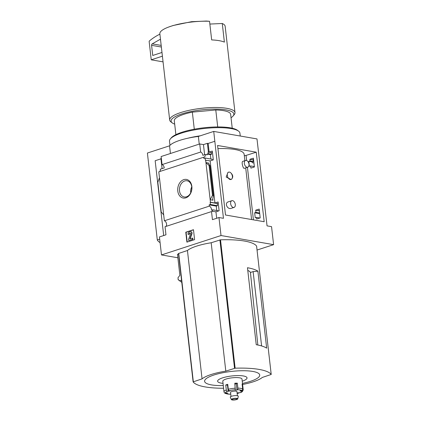 <?xml version="1.0" encoding="UTF-8"?>
<svg xmlns="http://www.w3.org/2000/svg" width="421" height="421" viewBox="0 0 421 421"><rect width="100%" height="100%" fill="white"/><g stroke="black" fill="none" stroke-linecap="round" stroke-linejoin="round"><path stroke-width="0.63" d="M231.866 200.685L228.461 201.796C224.009 202.943 227.55 209.968 231.334 208.311L234.06 207.427A3.547 2.205 -108 0 1 230.629 203.648A3.547 2.205 -108 0 1 231.866 200.685A3.547 2.205 -108 0 1 235.297 204.459A3.547 2.205 -108 0 1 234.06 207.427M245.569 160.464L242.843 161.348C241.117 161.648 243.154 169.137 244.364 168.311L247.769 167.2A3.547 2.205 -108 0 1 244.338 163.427A3.547 2.205 -108 0 1 245.569 160.464A3.547 2.205 -108 0 1 249 164.237A3.547 2.205 -108 0 1 247.769 167.2M217.931 148.602A37.248 9.115 -6.5 0 1 244.154 154.312L244.88 160.685M228.65 172.147L227.961 172.373L226.177 177.067L231.045 179.499A3.868 2.405 -108 0 1 227.566 176.567A3.868 2.405 -108 0 1 228.65 172.147A3.868 2.405 -108 0 1 230.703 172.768C233.134 175.094 233.381 177.273 231.445 179.299A3.868 2.405 -108 0 1 231.045 179.499M260.199 217.899L259.194 209.084L255.684 210.2L255.931 212.373L254.663 212.779L255.237 217.81L256.505 217.404L256.689 219.02L260.199 217.899M216.683 218.273L215.947 211.81L219.115 210.774L218.115 201.959L214.942 202.99L210.147 160.901L205.364 160.212L205.116 158.038L203.869 158.449L203.727 157.196A3.094 1.921 72 0 0 204.18 157.138A3.094 1.921 72 0 0 205.253 154.549L207.121 154.875L207.027 154.065L210.374 154.649L211.605 154.239L208.274 153.66L207.027 154.065M218.083 211.11L218.041 210.732L212.773 209.816A3.094 1.921 72 0 1 212.184 211.3L215.947 211.81M259.904 217.994L256.505 217.404M163.695 214.873L161.211 212.016L157.822 182.288L159.464 177.746L164.364 220.783L209.305 206.137A3.094 1.921 72 0 1 211.521 210.226L212.773 209.816M259.715 213.657L254.663 212.779M216.741 210.505L216.241 206.111L209.158 204.885L210.411 204.48L210.163 202.306L210.447 202.212L214.942 202.99M209.305 206.137L209.158 204.885M259.641 213.021L255.931 212.373M216.241 206.111L217.468 205.706L210.411 204.48M259.394 210.847L255.684 210.2M217.468 205.706L217.22 203.532L210.163 202.306M259.331 210.295L258.536 210.553L259.378 210.7M217.22 203.532L218.252 203.185M254.4 166.995L253.395 158.175L249.885 159.296L250.069 160.906L248.8 161.311L249.374 166.342L250.642 165.937L250.89 168.111L254.4 166.995M210.147 160.901L213.315 159.869L212.31 151.05L209.142 152.086L208.158 143.456L207.395 143.324L208.379 151.949L209.142 152.086M253.531 159.385L252.737 159.643L253.5 159.78L253.21 159.869L253.395 161.485L250.069 160.906M253.395 161.485L252.147 161.89L248.8 161.311M253.21 159.869L249.885 159.296M211.605 154.239L211.421 152.623L208.095 152.044L208.274 153.66M211.421 152.623L212.452 152.276M208.379 151.949L208.095 152.044M254.352 166.579L250.642 165.937M212.284 160.201L212.179 159.264L205.116 158.038M252.147 161.89L252.237 162.701L253.942 162.995M210.874 159.038L210.374 154.649M205.653 160.122L210.447 202.212M209.095 165.579L209.974 165.616L208.632 163.506L208.737 163.09L205.937 162.601L209.095 165.579L212.484 195.307L210.168 199.728L212.963 200.212L212.71 199.301L213.4 195.691L212.484 195.307M183.777 179.635A9.446 7.031 -80.2 0 0 179.241 195.276A9.446 7.031 -80.2 0 0 191.429 191.302A9.446 7.031 -80.2 0 0 183.777 179.635M159.464 177.746L158.791 171.836L203.727 157.196M253.5 159.78L253.458 159.412M273.603 244.654L271.55 226.651L267.056 225.872L256.984 138.925L213.726 131.42L223.462 218.31L218.967 217.531L221.02 235.534L273.603 244.654L257.047 250.048M208.158 143.456L214.689 141.324M205.253 154.549L202.854 155.333A3.094 1.921 72 0 0 200.649 152.039L162.048 164.616A3.094 1.921 -108 0 1 164.253 167.911L160.317 169.195A3.094 1.921 -108 0 1 159.638 171.563M204.617 154.76L203.459 144.603L207.395 143.324M177.862 257.773L161.485 254.931L159.433 236.928L165.963 234.802L165.043 226.719L211.516 211.579A3.094 1.921 72 0 0 211.968 211.521A3.094 1.921 72 0 0 212.468 211.205M211.516 211.579L212.437 219.657L218.967 217.531M164.364 220.783A3.094 1.921 -108 0 1 166.437 223.372A3.094 1.921 -108 0 1 165.89 226.445M232.234 128.231L230.65 114.349A28.354 6.941 173.5 0 0 215.778 109.976L217.715 126.953M257.889 271.166L266.661 348.151A51.557 12.619 173.5 0 0 256.242 344.715L247.469 267.73A51.557 12.619 173.5 0 1 257.889 271.166L253.126 271.603L250.442 272.476A30.223 7.399 173.5 0 0 247.774 270.419M250.442 272.476L257.831 345.01M253.126 271.603L261.599 345.941M223.588 388.246A51.557 12.619 -6.5 0 1 193.128 381.889L202.064 378.874A31.964 7.825 -6.5 0 1 225.803 371.138L235.139 368.196A51.557 12.619 -6.5 0 1 271.213 374.453L262.272 377.463A31.964 7.825 -6.5 0 1 242.617 384.484M193.123 381.847L178.493 253.489L187.44 250.5A31.964 7.825 -6.5 0 1 211.179 242.764L220.515 239.823A51.557 12.619 -6.5 0 1 256.584 246.075L256.589 246.122M161.485 254.931L221.02 235.534M178.546 253.968L177.473 254.321L179.867 275.35L177.994 277.728L178.178 279.67A55.583 13.604 173.5 0 0 178.83 280.207L178.157 279.655M178.067 279.47L179.683 280.754A54.004 13.219 173.5 0 0 180.509 281.46A54.004 13.219 173.5 0 0 181.772 282.265M181.53 280.154L179.683 280.754M168.305 27.17L173.073 25.523L191.544 21.692L206.311 21.05L209.542 21.292A32.87 8.046 173.5 0 0 170.873 26.27A32.87 8.046 173.5 0 0 168.305 27.17A32.87 8.046 173.5 0 0 159.848 33.738L169.679 120.038A32.87 8.046 173.5 0 0 170.968 121.932L172.336 122.953A31.58 7.731 173.5 0 0 174.689 124.148M162.048 164.616L161.127 156.533L199.728 143.956L200.649 152.039M203.459 144.603L199.728 143.956M163.685 235.544L155.16 160.727L160.964 158.833M162.08 168.616L160.922 158.464L161.332 158.333M193.465 229.703L185.782 232.208L186.913 242.138L194.597 239.638L193.465 229.703M217.573 145.477L256.247 152.186L264.172 221.72L225.498 215.01L217.573 145.477M199.238 144.119L198.365 136.43L213.726 131.42M160.085 242.622A57.998 14.198 -6.5 0 1 157.301 239.954L159.691 239.175M170.437 153.502L169.558 145.813A32.222 7.888 -6.5 0 1 198.365 136.43M157.301 239.954L147.397 153.034L169.558 145.813M187.198 242.049L186.082 232.255L185.782 232.208M186.082 232.255L193.481 229.845M188.729 240.58L192.865 239.381L192.729 238.139L189.845 238.728L191.592 233.913A1.673 1.247 99.8 0 0 190.755 231.671A1.673 1.247 99.8 0 0 190.281 231.708L189.25 232.045A1.931 1.437 99.8 0 0 188.024 234.376L189.013 234.308A0.9 0.674 99.8 0 1 189.582 233.223L190.055 233.066A0.642 0.479 99.8 0 1 190.56 233.918L188.587 239.339L188.729 240.58L192.571 239.333L192.429 238.091M190.129 238.839L189.845 238.728M190.897 231.708A1.673 1.247 99.8 0 1 191.05 231.718A1.673 1.247 99.8 0 1 191.892 233.965L190.139 238.781M189.013 234.308L188.024 234.376M189.308 234.36A0.9 0.674 99.8 0 1 189.882 233.271L189.582 233.223M190.376 233.113A0.642 0.479 99.8 0 0 190.35 233.118L189.882 233.271M192.865 239.381L192.571 239.333M231.034 117.727A31.58 7.731 173.5 0 0 233.055 116.038L234.16 114.733A32.87 8.046 173.5 0 0 234.992 112.596L225.156 26.297A32.87 8.046 173.5 0 0 222.267 23.497L209.858 24.06M234.992 112.596A32.87 8.046 173.5 0 0 215.347 107.497A32.87 8.046 173.5 0 0 180.709 112.565A32.87 8.046 173.5 0 0 169.679 120.038M222.267 23.497L224.388 42.121A32.87 8.046 -6.5 0 0 211.668 39.916L209.542 21.292M233.055 116.038A31.58 7.731 173.5 0 0 218.541 109.155A31.58 7.731 173.5 0 0 181.698 113.954A31.58 7.731 173.5 0 0 172.336 122.953M215.778 109.976L192.344 112.128A28.354 6.941 173.5 0 0 174.305 120.769L175.883 134.652M192.344 112.128L194.286 129.205M162.406 56.177L151.239 59.819L149.166 41.626A0.642 0.479 99.8 0 1 149.418 40.937A64.445 47.968 99.8 0 1 159.896 34.175M163.053 61.866L151.239 59.819M161.98 52.457L152.739 55.467L151.581 45.331A1.289 0.958 99.8 0 1 152.234 43.852L159.717 39.595A1.289 0.958 99.8 0 1 160.243 39.495A1.289 0.958 99.8 0 1 160.517 39.6M191.75 186.919A7.699 5.731 -80.2 0 0 190.729 192.786M184.724 180.967A8.215 6.115 -80.2 0 0 179.446 189.503A8.215 6.115 -80.2 0 0 184.435 197.002A8.215 6.115 -80.2 0 0 191.65 189.924A8.215 6.115 -80.2 0 0 187.24 180.83A8.215 6.115 -80.2 0 0 184.724 180.967M187.44 250.5L202.064 378.874M211.179 242.764L225.803 371.138M242.496 383.394A27.723 6.783 173.5 0 0 255.605 372.069A27.723 6.783 173.5 0 0 213.926 375.006A27.723 6.783 173.5 0 0 223.283 385.583M242.243 381.179A14.798 3.621 173.5 0 0 243.27 375.942A14.798 3.621 173.5 0 0 222.588 377.858A14.798 3.621 173.5 0 0 223.03 383.368M256.247 152.186L246.075 155.423A1.289 0.316 -6.5 0 1 244.301 155.586M230.703 172.768A3.868 2.405 -108 0 1 232.392 176.262A3.868 2.405 -108 0 1 231.445 179.299M227.835 385.189L225.735 384.989L226.298 389.957A1.289 0.926 68.4 0 0 227.414 391.298A8.378 2.052 173.5 0 0 225.43 392.977A1.289 1.247 166 0 1 224.009 391.893A9.667 2.368 173.5 0 1 223.993 391.819L224.035 392.051M225.735 384.989A9.667 2.368 -6.5 0 1 226.672 384.652A9.667 2.368 -6.5 0 1 227.735 384.336L228.303 389.304A1.289 0.658 -105.1 0 0 229.15 390.735L229.892 391.004L227.414 391.298M237.733 392.777L237.76 393.04L240.07 392.63A1.289 0.926 -111.6 0 0 240.402 392.582C241.922 392.272 242.854 391.283 243.206 389.63L242.001 379.074A9.667 2.368 173.5 0 0 236.223 377.574A9.667 2.368 173.5 0 0 226.035 379.063A9.667 2.368 173.5 0 0 222.793 381.263L223.993 391.819A9.667 2.368 173.5 0 1 226.298 389.957M237.328 383.168L236.292 383.789L237.002 389.999L237.465 389.72A1.289 0.589 -89 0 0 237.891 388.136L237.328 383.168A9.667 2.368 -6.5 0 0 234.792 383.226L235.265 389.772A8.378 2.052 173.5 0 0 229.15 390.735M240.959 390.562L241.023 391.077L242.054 390.951A1.289 1.247 -14 0 0 243.191 389.551L242.622 384.589A9.667 2.368 -6.5 0 0 242.096 383.994L242.659 388.962A1.289 1.189 120.7 0 1 241.591 390.435A8.378 2.052 173.5 0 0 237.465 389.72M230.019 394.209A1.289 0.589 91 0 1 229.855 394.256L225.088 393.356A1.289 1.189 -59.3 0 0 225.888 393.493A8.378 2.052 173.5 0 0 230.019 394.209L230.708 393.83M224.625 392.819A1.289 1.189 -59.3 0 0 225.088 393.356M237.76 393.04L238.333 393.193A1.289 0.658 74.9 0 0 238.528 393.198A1.289 0.658 74.9 0 0 238.902 392.535M237.412 395.724L236.944 391.598A3.221 0.789 173.5 0 0 235.018 391.098A3.221 0.789 173.5 0 0 231.618 391.598A3.221 0.789 173.5 0 0 230.54 392.33L231.008 396.456M237.002 389.999L235.06 390.099L235.265 389.772M226.808 392.825L226.866 393.303L227.55 392.982L225.43 392.977M226.866 393.303L225.888 393.493M241.023 391.077L239.933 390.946L241.591 390.435M237.76 398.866L238.286 396.308A4.036 0.989 173.5 0 0 236.023 395.603A4.036 0.989 173.5 0 0 231.624 396.224A4.036 0.989 173.5 0 0 230.287 397.219L231.376 399.592A3.221 0.789 173.5 0 0 234.65 399.95A3.221 0.789 173.5 0 0 237.76 398.866A3.221 0.789 173.5 0 0 235.955 398.303A3.221 0.789 173.5 0 0 232.439 398.798A3.221 0.789 173.5 0 0 231.376 399.592M232.95 398.887A2.447 0.6 173.5 0 0 232.129 399.445A2.447 0.6 173.5 0 0 234.629 399.761A2.447 0.6 173.5 0 0 236.997 398.887A2.447 0.6 173.5 0 0 235.534 398.508A2.447 0.6 173.5 0 0 232.95 398.887M242.622 384.589L242.17 384.641M236.292 383.789L234.886 384.052M200.285 135.804A35.443 8.678 173.5 0 0 187.513 138.293M240.254 136.025L239.928 133.162A35.443 8.678 173.5 0 0 238.539 131.115A35.443 8.678 173.5 0 0 181.388 133.131A35.443 8.678 173.5 0 0 170.389 138.883A35.443 8.678 173.5 0 0 169.495 141.188L169.968 145.34M238.539 131.115L237.444 130.299A34.411 8.425 173.5 0 0 181.956 132.252A34.411 8.425 173.5 0 0 171.273 137.841L170.389 138.883M208.737 163.09L208.816 163.785M212.805 198.828L212.963 200.212M220.515 239.823L235.139 368.196M256.584 246.075L271.213 374.453M209.832 165.706L213.221 195.433M191.892 233.965L191.592 233.913M190.35 233.118L190.055 233.066M160.533 39.737L159.717 39.595M161.175 45.405L152.234 43.852M161.359 47.031L151.581 45.331M219.909 239.917L234.534 368.296M178.709 253.342L193.334 381.721M246.075 155.423L246.653 160.527M247.427 167.311L253.416 219.857M235.36 388.194A9.667 2.368 173.5 0 0 228.303 389.304M242.659 388.962A9.667 2.368 173.5 0 0 237.891 388.136M237.155 393.482A8.378 2.052 173.5 0 0 238.333 393.193M240.07 392.63A8.378 2.052 173.5 0 0 242.054 390.951M227.493 385.173L228.198 391.383M245.701 167.874L251.584 219.536M191.05 231.718L190.755 231.671M209.974 165.616L213.4 195.691M180.509 281.46L178.83 280.207M256.594 246.096L271.219 374.474M178.493 253.489L193.118 381.868M237.16 393.524L238.528 393.198"/></g></svg>
